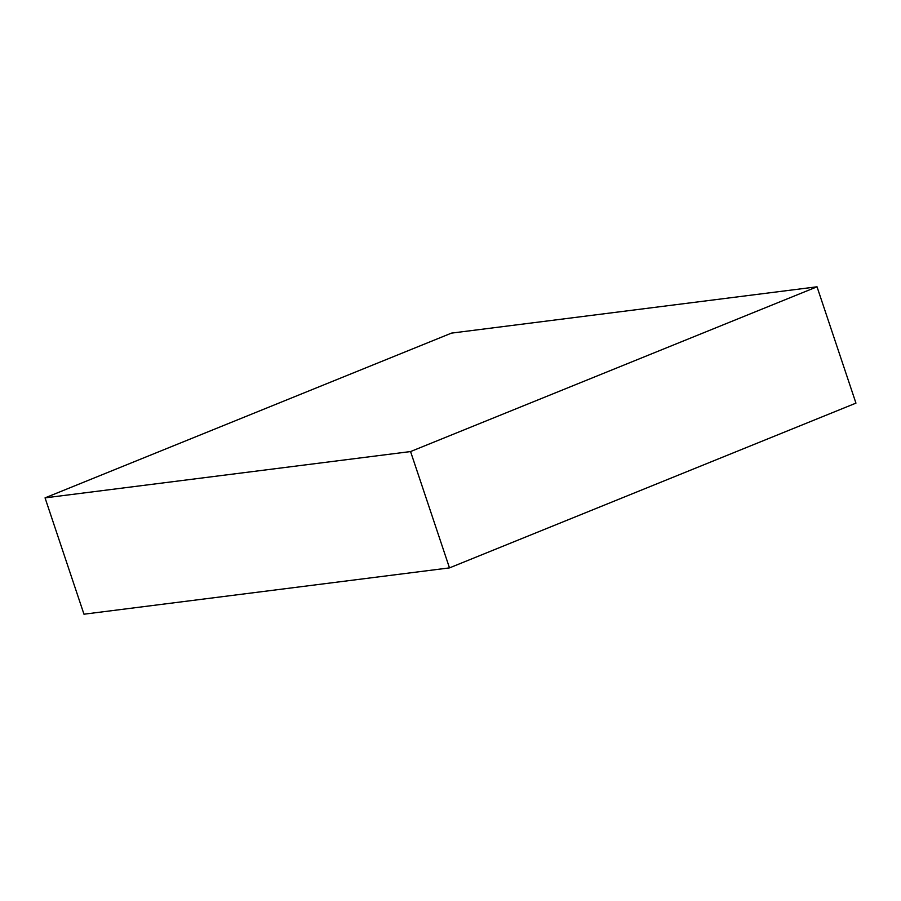 <?xml version="1.0" encoding="UTF-8"?>
<svg xmlns="http://www.w3.org/2000/svg" width="901" height="901" viewBox="0 0 901 901"><rect width="100%" height="100%" fill="white"/><g stroke="black" fill="none" stroke-linecap="round" stroke-linejoin="round"><path stroke-width="1.35" d="M410.563 451.559L45.05 497.87L451.514 333.111L817.027 286.8L410.563 451.559L449.486 567.889L83.973 614.2L45.05 497.87M817.027 286.8L855.95 403.13L449.486 567.889"/></g></svg>
